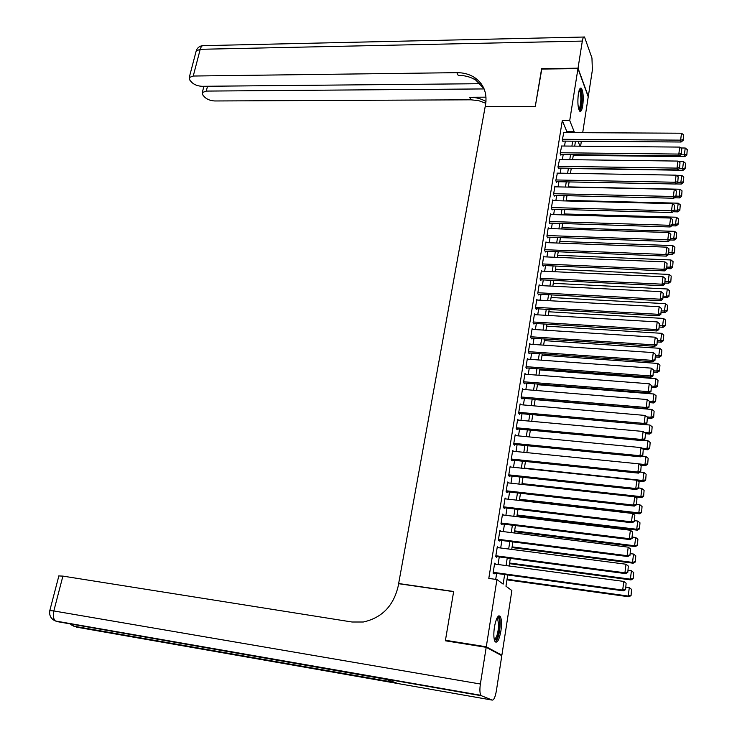 <?xml version="1.0" encoding="UTF-8"?>
<svg xmlns="http://www.w3.org/2000/svg" width="737" height="737" viewBox="0 0 737 737"><rect width="100%" height="100%" fill="white"/><g stroke="black" fill="none" stroke-linecap="round" stroke-linejoin="round"><path stroke-width="1.11" d="M494.426 627.049C496.102 618.343 498.019 614.759 500.174 616.298C501.63 618.914 501.879 623.797 500.911 630.955C499.262 639.688 497.337 643.3 495.144 641.77C493.689 639.154 493.449 634.244 494.426 627.049M578.352 93.866C579.144 89.361 580.148 87.491 581.346 88.274C583.216 91.434 583.686 97.192 582.746 105.557C581.963 110.108 580.959 111.987 579.733 111.195C577.872 108.053 577.412 102.277 578.352 93.866M447.009 641.052L445.452 640.278L453.66 591.489L398.643 583.529L485.167 106.718L535.246 106.598L541.566 69.066L577.965 68.578L588.237 96.805L582.691 132.697M581.364 141.237L580.599 146.184M507.729 574.961L505.969 586.21L511.874 590.558L501.879 655.175L486.282 646.8L496.941 579.549L503.15 584.128L504.652 574.538M500.432 654.935L501.879 655.175M495.688 564.183L494.674 563.197L493.081 573.156L494.131 573.939L494.26 573.11M498.313 547.683L497.309 546.716L495.725 556.592L496.766 557.412L496.895 556.592M500.93 531.303L499.916 530.354L498.35 540.157L499.373 541.022L499.511 540.203M500.967 523.804L629.988 539.585L629.306 538.683L630.393 530.235L502.385 514.923L503.518 515.052L502.514 514.113L500.957 523.841L501.971 524.753L502.1 523.943M506.024 498.931L505.085 498L503.546 507.655L504.541 508.613L504.67 507.802M508.512 482.919L507.636 482.016L506.107 491.597L507.102 492.592L507.222 491.791M510.99 467.037L510.17 466.153L508.65 475.66L509.636 476.692L509.755 475.899M513.449 451.284L512.685 450.408L511.183 459.842L512.151 460.911L512.27 460.128M515.9 435.641L515.181 434.784L513.689 444.144L514.647 445.259L514.767 444.475M518.332 420.118L517.66 419.27L516.176 428.565L517.125 429.717L517.245 428.943M520.755 404.714L520.119 403.876L518.645 413.098L519.585 414.295L519.705 413.521M523.159 389.422L522.561 388.602L521.096 397.759L522.026 398.984L522.146 398.22M525.555 374.249L524.974 373.438L523.528 382.521L524.449 383.793L524.569 383.028M527.922 359.186L527.379 358.394L525.942 367.404L526.854 368.703L526.973 367.956M530.29 344.234L529.765 343.451L528.337 352.406L529.24 353.742L529.359 352.995M532.63 329.402L532.132 328.619L530.714 337.509L531.607 338.882L531.727 338.136M534.961 314.671L534.491 313.907L533.081 322.723L533.957 324.123L534.076 323.396M537.273 300.051L536.822 299.286L535.421 308.048L536.296 309.485L536.407 308.757M539.567 285.532L539.134 284.786L537.752 293.473L538.609 294.947L538.729 294.22M541.852 271.124L541.437 270.387L540.064 279.01L540.912 280.521L541.022 279.802M544.118 256.817L543.722 256.089L542.349 264.657L543.197 266.186L543.307 265.477M546.366 242.62L545.988 241.893L544.634 250.396L545.463 251.971L545.573 251.262M548.604 228.516L548.236 227.807L546.891 236.245L547.711 237.848L547.831 237.139M550.825 214.522L550.475 213.813L549.139 222.196L549.949 223.827L550.06 223.127M553.026 200.621L552.695 199.92L551.359 208.239L552.17 209.907L552.28 209.216M555.219 186.83L554.897 186.129L553.579 194.393L554.371 196.088L554.482 195.397M557.393 173.121L555.772 180.639L556.564 182.361L556.665 181.68M559.549 159.524L557.955 166.986L558.729 168.736L558.839 168.054M561.695 146.009L560.12 153.425L560.894 155.203L560.995 154.53M566.679 132.614L566.836 131.591L562.294 120.546L488.797 578.416L496.941 579.549M495.706 579.383L496.646 573.441M498.065 564.505L499.271 556.905M500.69 547.987L501.879 540.507M503.288 531.598L504.467 524.228M505.877 515.338L507.028 508.079M508.438 499.207L509.571 492.058M510.981 483.196L512.104 476.148M513.505 467.304L514.61 460.367M516.011 451.532L517.098 444.706M518.498 435.889L519.567 429.155M520.967 420.357L522.017 413.724M523.417 404.945L524.449 398.413M525.84 389.643L526.863 383.212M528.254 374.46L529.258 368.132M530.649 359.389L531.644 353.152M533.026 344.428L534.003 338.292M535.384 329.577L536.343 323.534M537.724 314.837L538.673 308.886M540.055 300.199L540.986 294.339M542.358 285.68L543.28 279.903M544.652 271.253L545.555 265.578M546.928 256.937L547.812 251.345M549.185 242.722L550.06 237.222M551.423 228.617L552.289 223.2M553.653 214.605L554.5 209.271M555.864 200.694L556.693 195.452M558.056 186.885L558.876 181.726M560.231 173.177L561.041 168.091M562.395 159.56L563.188 154.558M564.542 146.037L565.325 141.117M563.833 132.596L562.267 139.966L563.031 141.771L563.142 141.099M445.452 640.278L486.282 646.8M562.294 120.546L569.719 120.555L577.965 68.578M574.003 132.651L574.16 131.628L569.719 120.555M506.061 565.583L507.249 557.964M508.659 549.019L509.838 541.52M511.238 532.593L512.399 525.205M513.79 516.287L514.933 509.009M516.333 500.11L517.457 492.942M518.848 484.062L519.963 476.996M521.354 468.133L522.441 461.178M523.832 452.325L524.91 445.47M526.292 436.636L527.351 429.883M528.742 421.067L529.783 414.415M531.165 405.608L532.188 399.067M533.57 390.269L534.583 383.83M535.956 375.05L536.96 368.703M538.332 359.942L539.309 353.696M540.682 344.944L541.649 338.79M543.022 330.056L543.97 324.004M545.343 315.289L546.274 309.319M547.637 300.613L548.568 294.745M549.931 286.057L550.834 280.272M552.197 271.603L553.091 265.91M554.445 257.25L555.329 251.649M556.684 243.007L557.55 237.498M558.904 228.866L559.752 223.44M561.106 214.826L561.944 209.483M563.298 200.888L564.118 195.627M565.463 187.041L566.274 181.864M567.619 173.296L568.42 168.211M569.765 159.653L570.549 154.641M571.894 146.11L572.667 141.172M575.486 141.191L574.713 146.129M573.377 154.678L572.594 159.689M571.258 168.248L570.466 173.352M569.121 181.919L568.31 187.106M566.974 195.692L566.145 200.952M564.809 209.566L563.971 214.909M562.626 223.532L561.778 228.958M560.424 237.6L559.567 243.118M558.213 251.768L557.338 257.379M555.984 266.039L555.09 271.741M553.736 280.419L552.833 286.205M551.479 294.901L550.557 300.779M549.194 309.485L548.264 315.454M546.9 324.188L545.951 330.25M544.588 338.992L543.63 345.146M542.257 353.898L541.28 360.153M539.908 368.924L538.922 375.28M537.549 384.069L536.536 390.518M535.163 399.316L534.141 405.866M532.768 414.682L531.727 421.334M530.345 430.168L529.295 436.921M527.913 445.765L526.835 452.619M525.453 461.482L524.366 468.446M522.975 477.318L521.879 484.393M520.488 493.283L519.364 500.46M517.973 509.368L516.84 516.655M515.439 525.573L514.288 532.971M512.888 541.907L511.718 549.415M510.317 558.37L509.129 565.988M580.001 146.184L578.011 141.218M566.836 131.591L574.16 131.628M499.797 531.101L500.939 531.248M497.189 547.416L498.332 547.563M494.564 563.851L495.715 564.008M563.446 132.596L681.504 133.213L680.62 140.141L681.089 142.011L683.135 140.426L683.567 134.825L683.135 140.426M562.746 141.099L681.089 142.011M562.377 139.293L680.62 140.141L682.95 139.68M683.567 134.825L681.504 133.213M573.285 155.295L684.83 156.622L684.369 154.825L680.776 154.788M680.841 147.971L685.235 148.017L687.253 149.602L686.829 155.083L687.253 149.602M686.654 154.365L684.369 154.825L685.235 148.017M686.829 155.083L684.83 156.622M579.411 89.674C580.94 89.84 581.714 93.203 581.723 99.762C581.401 106.303 580.47 109.656 578.941 109.831M578.692 109.058C579.899 108.035 580.618 104.94 580.839 99.762C580.876 94.944 580.36 91.876 579.31 90.577L579.125 90.448M579.66 111.121C581.032 109.5 581.834 105.713 582.064 99.762C582.119 93.792 581.493 89.997 580.185 88.366M497.318 617.431C498.875 617.044 499.677 619.439 499.714 624.626C498.949 634.907 497.18 640.066 494.407 640.084M494.232 639.366C496.655 638.113 498.129 633.258 498.663 624.81L497.595 618.509L496.968 618.067M495.292 641.945C498.055 639.32 499.686 633.341 500.193 624.009C500.22 620.121 499.778 617.514 498.866 616.187L498.627 615.92M541.787 69.066L535.274 106.469L485.195 106.589L485.591 104.387C487.277 92.825 483.61 83.871 474.591 77.532C469.46 74.244 463.536 72.613 456.811 72.668L193.251 76.031L189.234 77.551L189.925 80.259L191.694 82.286C194.282 84.764 197.765 86.1 202.141 86.303L481.15 83.696M578.029 68.182L588.301 96.427L592.373 70.107L591.958 58.02L584.524 37.016C583.63 36.445 582.903 37.808 582.322 41.088L578.029 68.182L541.631 68.679M484.108 88.928L206.277 91.084L202.279 92.576L202.924 95.128L204.628 97.072C207.125 99.458 210.524 100.757 214.835 100.969L470.98 99.808L478.746 100.665L485.775 103.244M485.978 101.522C481.178 98.675 475.733 97.247 469.644 97.256L486.015 97.164M484.043 88.762L475.955 80.259C470.851 76.97 464.936 75.349 458.23 75.395L456.811 72.668M486.199 647.316L445.369 640.785L453.633 591.654L398.616 583.695L398.1 586.495C393.411 606.026 381.83 617.864 363.35 622L352.065 622.01L62.903 576.113L53.819 610.955L480.377 684.01L486.199 647.316L501.805 655.672L496.36 690.891C495.255 697.018 493.891 700.086 492.261 700.104L481.399 695.737L56.436 621.475L386.206 679.348L396.792 683.116L76.574 627.15L492.261 700.104M480.377 684.01C479.612 689.519 479.778 693.287 480.883 695.304L481.399 695.737M58.859 575.938L62.903 576.113M561.299 146.009L679.717 147.096L678.823 154.07L679.311 155.912L681.356 154.337L681.789 148.717L681.356 154.337M560.599 154.53L679.311 155.912M560.221 152.752L678.823 154.07L681.163 153.6M681.789 148.717L679.717 147.096M559.143 159.514L677.92 161.081L677.017 168.11L677.506 169.915L679.56 168.349L679.993 162.702L679.56 168.349M558.425 168.054L677.506 169.915M558.056 166.304L677.017 168.11L679.367 167.621M679.993 162.702L677.92 161.081M556.969 173.121L676.105 175.166L675.193 182.242L675.691 184.02L677.754 182.463L678.187 176.797L677.754 182.463M556.242 181.671L675.691 184.02M555.882 179.957L675.193 182.242L677.552 181.753M678.187 176.797L676.105 175.166M554.786 186.82L674.281 189.354L673.36 196.484L673.867 198.225L675.93 196.687L676.373 190.994L675.93 196.687M554.04 195.388L673.867 198.225M553.68 193.702L673.36 196.484L675.728 195.987M676.373 190.994L674.281 189.354M571.212 168.524L683.088 170.284L682.628 168.524L679.403 168.469M678.584 161.596L683.503 161.661L685.53 163.255L685.106 168.755L685.53 163.255M684.922 168.054L682.628 168.524L683.503 161.661M685.106 168.755L683.088 170.284M675.801 183.937L681.347 184.047L680.868 182.315L677.782 182.251M676.299 175.314L681.753 175.406L683.789 177L683.356 182.527L683.789 177M683.171 181.836L680.868 182.315L681.753 175.406M683.356 182.527L681.347 184.047M674.456 197.783L679.578 197.912L679.109 196.208L676.004 196.134M568.347 186.885L679.993 189.243L682.029 190.846L681.605 196.401L682.029 190.846M681.412 195.72L679.109 196.208L679.993 189.243M681.605 196.401L679.578 197.912M673.111 211.74L677.81 211.869L677.321 210.192L674.217 210.109M566.237 200.372L678.215 203.191L680.26 204.794L679.836 210.367L680.26 204.794M679.643 209.704L677.321 210.192L678.215 203.191M679.836 210.367L677.81 211.869M552.584 200.611L672.439 203.642L671.518 210.828L672.024 212.542L674.097 211.012L674.539 205.291L674.097 211.012M551.829 209.197L672.024 212.542M551.469 207.548L671.518 210.828L673.894 210.321M674.539 205.291L672.439 203.642M671.766 225.798L676.022 225.927L675.534 224.288L672.411 224.195M564.118 213.96L676.428 217.231L678.482 218.843L678.049 224.444L678.482 218.843M677.856 223.781L675.534 224.288L676.428 217.231M678.049 224.444L676.022 225.927M550.364 214.513L670.587 218.041L669.657 225.282L670.173 226.959L672.245 225.439L672.697 219.7L672.245 225.439M549.59 223.118L670.173 226.959M549.249 221.496L669.657 225.282L672.043 224.767M672.697 219.7L670.587 218.041M670.394 239.958L674.217 240.096L673.729 238.484L670.596 238.373M561.981 227.641L674.631 231.372L676.695 232.993L676.253 238.613L676.695 232.993M676.059 237.968L673.729 238.484L674.631 231.372M676.253 238.613L674.217 240.096M548.125 228.507L668.717 232.551L667.777 239.838L668.302 241.487L670.384 239.976L670.836 234.209L670.384 239.976M547.342 237.13L668.302 241.487M547.001 235.536L667.777 239.838L670.182 239.313M670.836 234.209L668.717 232.551M668.56 254.21L672.411 254.357L671.904 252.782L668.763 252.662M559.825 241.414L672.817 245.624L674.889 247.245L674.447 252.892L674.889 247.245M674.254 252.266L671.904 252.782L672.817 245.624M674.447 252.892L672.411 254.357M545.877 242.602L666.838 247.162L665.889 254.514L666.423 256.126L668.514 254.624L668.956 248.83L668.514 254.624M545.076 251.243L666.423 256.126M544.744 249.686L665.889 254.514L668.302 253.979M668.956 248.83L666.838 247.162M666.727 268.563L670.578 268.729L670.071 267.19L666.921 267.052M557.66 255.288L670.992 259.968L673.065 261.607L672.632 267.273L673.065 261.607M672.43 266.656L670.071 267.19L670.992 259.968M672.632 267.273L670.578 268.729M543.611 256.798L664.94 261.884L663.991 269.291L664.525 270.875L666.626 269.383L667.068 263.57L666.626 269.383M542.791 265.458L664.525 270.875M542.469 263.938L663.991 269.291L666.405 268.747M667.068 263.57L664.94 261.884M664.875 283.026L668.745 283.211L668.229 281.691L665.06 281.543M555.477 269.263L669.15 274.431L671.232 276.071L670.79 281.764L671.232 276.071M670.587 281.156L668.229 281.691L669.15 274.431M670.79 281.764L668.745 283.211M541.327 271.105L663.033 276.725L662.075 284.178L662.618 285.726L664.719 284.252L665.17 278.411L664.719 284.252M540.488 279.774L662.618 285.726M540.175 278.291L662.075 284.178L664.498 283.625M665.17 278.411L663.033 276.725M663.005 297.591L666.884 297.794L666.368 296.311L663.189 296.145M553.284 283.33L667.298 288.987L669.389 290.636L668.947 296.357L669.389 290.636M668.735 295.767L666.368 296.311L667.298 288.987M668.947 296.357L666.884 297.794M539.023 285.505L661.107 291.668L660.14 299.185L660.693 300.696L662.803 299.231L663.254 293.363L662.803 299.231M538.167 294.192L660.693 300.696M537.863 292.746L660.14 299.185L662.581 298.623M663.254 293.363L661.107 291.668M661.126 312.258L665.023 312.479L664.488 311.032L661.31 310.857M551.064 297.499L665.428 303.662L667.529 305.321L667.086 311.06L667.529 305.321M666.874 310.48L664.488 311.032L665.428 303.662M667.086 311.06L665.023 312.479M536.702 300.014L659.173 306.73L658.196 314.303L658.758 315.777L660.868 314.321L661.319 308.425L660.868 314.321M535.836 308.72L658.758 315.777M535.541 307.311L658.196 314.303L660.647 313.732M661.319 308.425L659.173 306.73M659.237 327.044L663.143 327.283L662.6 325.874L659.412 325.68M548.835 311.779L663.549 318.439L665.658 320.107L665.207 325.874L665.658 320.107M664.995 325.303L662.6 325.874L663.549 318.439M665.207 325.874L663.143 327.283M534.371 314.635L657.22 321.903L656.234 329.531L656.805 330.968L658.915 329.531L659.375 323.607L658.915 329.531M533.477 323.359L656.805 330.968M533.201 321.986L656.234 329.531L658.694 328.951M659.375 323.607L657.22 321.903M657.33 341.94L661.246 342.189L660.702 340.816L657.496 340.605M546.596 326.15L661.651 333.327L663.77 335.003L663.318 340.789L663.77 335.003M663.107 340.236L660.702 340.816L661.651 333.327M663.318 340.789L661.246 342.189M532.022 329.365L655.248 337.196L654.263 344.888L654.834 346.289L656.953 344.852L657.413 338.909L656.953 344.852M531.101 338.099L654.834 346.289M530.833 336.763L654.263 344.888L656.731 344.29M657.413 338.909L655.248 337.196M655.405 356.938L659.339 357.215L658.786 355.87L655.571 355.649M544.33 340.632L659.744 348.325L661.863 350.011L661.421 355.824L661.863 350.011M661.2 355.289L658.786 355.87L659.744 348.325M661.421 355.824L659.339 357.215M529.645 344.197L653.268 352.599L652.263 360.356L652.853 361.71L654.981 360.292L655.442 354.322L654.981 360.292M528.705 352.949L652.853 361.71M528.457 351.65L652.263 360.356L654.751 359.748M655.442 354.322L653.268 352.599M653.47 372.056L657.413 372.342L656.851 371.043L653.636 370.803M542.054 355.216L657.819 363.442L659.956 365.128L659.495 370.969L659.956 365.128M659.274 370.444L656.851 371.043L657.819 363.442M659.495 370.969L657.413 372.342M527.259 359.14L651.268 368.132L650.264 375.934L650.854 377.261L652.982 375.861L653.452 369.863L652.982 375.861M526.292 367.901L650.854 377.261M526.061 366.658L650.264 375.934L652.752 375.326M653.452 369.863L651.268 368.132M651.526 387.284L655.479 387.588L654.907 386.326L651.674 386.077M539.76 369.91L655.884 378.671L658.021 380.366L657.57 386.225L658.021 380.366M657.34 385.718L654.907 386.326L655.884 378.671M657.57 386.225L655.479 387.588M524.855 374.193L649.251 383.774L648.238 391.642L648.836 392.932L650.974 391.54L651.444 385.515L650.974 391.54M523.85 382.973L648.836 392.932M523.648 381.766L648.238 391.642L650.743 391.025M651.444 385.515L649.251 383.774M649.555 402.623L653.526 402.955L652.945 401.729L649.5 401.444M537.448 384.714L653.931 394.009L656.077 395.714L655.617 401.601L656.077 395.714M655.396 401.112L652.945 401.729L653.931 394.009M655.617 401.601L653.526 402.955M522.432 389.366L647.224 399.546L646.202 407.478L646.81 408.722L648.956 407.34L649.426 401.287L648.956 407.34M521.4 398.155L646.81 408.722M521.216 396.994L646.202 407.478L648.717 406.842M649.426 401.287L647.224 399.546M647.574 418.091L651.554 418.432L650.974 417.243L647.022 416.902M535.117 399.62L651.959 409.468L654.115 411.172L653.664 417.096L654.115 411.172M653.433 416.617L650.974 417.243L651.959 409.468M653.664 417.096L651.554 418.432M519.99 404.65L645.179 415.438L644.147 423.425L644.764 424.632L646.911 423.268L647.39 417.188L646.911 423.268M518.922 413.457L644.764 424.632M518.765 412.333L644.147 423.425L646.671 422.78M647.39 417.188L645.179 415.438M645.584 433.688L644.857 439.316L645.584 433.688L649.573 434.029L648.984 432.877L644.387 432.462M644.838 424.586L649.979 425.046L652.144 426.76L651.683 432.702L652.144 426.76M651.453 432.241L648.984 432.877L649.979 425.046M651.683 432.702L649.573 434.029M517.54 420.044L643.115 431.449L642.074 439.51L642.701 440.671L644.857 439.316M516.425 428.86L642.701 440.671M516.296 427.782L642.074 439.51L644.608 438.847M645.336 433.209L643.115 431.449M643.226 449.33L647.574 449.745L646.975 448.63L641.715 448.133M643.29 440.302L647.989 440.744L650.154 442.458L649.693 448.437L650.154 442.458M649.454 447.985L646.975 448.63L647.989 440.744M649.693 448.437L647.574 449.745M515.062 435.558L641.033 447.589L639.992 455.715L640.628 456.829L642.784 455.494L643.263 449.358L642.784 455.494M513.901 444.393L640.628 456.829M513.809 443.361L639.992 455.715L642.535 455.042M643.263 449.358L641.033 447.589M640.462 465.065L645.566 465.581L644.958 464.513L639.007 463.914M641.743 456.139L645.971 456.553L648.155 458.285L647.685 464.282L648.155 458.285M647.445 463.849L644.958 464.513L645.971 456.553M647.685 464.282L645.566 465.581M512.565 451.191L638.942 463.859L637.892 472.039L638.528 473.126L640.702 471.8L641.181 465.637L640.702 471.8M511.358 460.035L638.528 473.126M511.303 459.05L637.892 472.039L640.444 471.367M641.181 465.637L638.942 463.859M637.671 480.92L643.539 481.537L642.922 480.506L524.422 468.078M640.195 472.104L643.945 472.491L646.128 474.232L645.658 480.257L646.128 474.232M645.419 479.842L642.922 480.506L643.945 472.491M645.658 480.257L643.539 481.537M510.041 466.945L636.832 480.257L635.773 488.502L636.418 489.543L638.592 488.235L639.08 482.044L638.334 487.811L641.899 488.557L644.092 490.298L643.622 496.351L644.092 490.298M508.788 475.798L636.418 489.543M508.779 474.858L635.773 488.502L638.334 487.811M639.08 482.044L636.832 480.257M634.833 496.885L641.494 497.622L640.868 496.627L521.999 483.601M643.383 495.955L640.868 496.627L641.899 488.557M643.622 496.351L641.494 497.622M507.507 482.818L634.704 496.784L633.636 505.094L634.29 506.089L636.473 504.79L636.961 498.581L636.473 504.79M506.19 491.671L634.29 506.089M506.236 490.796L633.636 505.094L636.215 504.394M636.961 498.581L634.704 496.784M519.428 500.073L639.43 513.827L638.804 512.878L519.557 499.244M636.528 504.366L639.836 504.734L642.047 506.494L641.568 512.574L642.047 506.494M641.319 512.187L638.804 512.878L639.836 504.734M641.568 512.574L639.43 513.827M504.956 498.811L632.558 513.44L631.48 521.824L632.153 522.773L634.336 521.492L634.824 515.246L634.336 521.492M503.564 507.673L632.153 522.773M503.675 506.853L631.48 521.824L634.069 521.105M634.824 515.246L632.558 513.44M516.969 515.789L637.358 530.161L636.722 529.258L517.098 515.006M634.437 520.663L637.763 521.05L639.974 522.809L639.504 528.917L639.974 522.809M639.246 528.558L636.722 529.258L637.763 521.05M639.504 528.917L637.358 530.161M501.086 523.03L629.306 538.683L632.18 538.323L632.668 532.05L631.913 537.955M632.668 532.05L630.393 530.235M629.988 539.585L632.18 538.323M514.5 531.626L635.266 546.614L634.621 545.758L514.61 530.889M632.337 537.089L635.672 537.485L637.892 539.263L637.413 545.389L637.892 539.263M637.155 545.048L634.621 545.758L635.672 537.485M637.413 545.389L635.266 546.614M499.787 531.165L628.219 547.158L627.123 555.68L627.804 556.536L630.006 555.283L630.504 548.982L630.006 555.283M498.369 540.055L627.804 556.536M498.479 539.337L627.123 555.68L629.739 554.943M630.504 548.982L628.219 547.158M512.003 547.582L633.157 563.206L632.503 562.386L512.114 546.891M630.218 553.634L633.562 554.058L635.791 555.836L635.312 561.999L635.791 555.836M635.054 561.668L632.503 562.386L633.562 554.058M635.312 561.999L633.157 563.206M497.171 547.536L626.017 564.229L624.921 572.806L625.612 573.616L627.813 572.382L628.311 566.053L627.813 572.382M495.752 556.444L625.612 573.616M495.863 555.762L624.921 572.806L627.546 572.059M628.311 566.053L626.017 564.229M509.497 563.658L631.029 579.927L630.365 579.153L509.599 563.013M628.081 570.318L631.434 570.76L633.673 572.538L633.194 578.729L633.673 572.538M632.936 578.416L630.365 579.153L631.434 570.76M633.194 578.729L631.029 579.927M494.536 564.026L623.806 581.429L622.691 590.079L623.401 590.844L625.612 589.628L626.109 583.262L625.612 589.628M493.117 572.953L623.401 590.844M493.21 572.327L622.691 590.079L625.326 589.324M626.109 583.262L623.806 581.429M506.964 579.853L628.891 596.777L628.219 596.049L507.056 579.254M625.925 587.131L629.297 587.592L631.545 589.379L631.056 595.597L631.545 589.379M630.789 595.303L628.219 596.049L629.297 587.592M631.056 595.597L628.891 596.777M469.644 97.256L470.98 99.808M582.322 41.088L200.215 49.305L193.251 76.031M207.521 86.257L206.277 91.084M196.005 51.701L196.208 50.908L200.215 49.305C201.081 46.385 202.371 45.16 204.103 45.639L583.722 37.034M71.305 624.875L74.603 626.597L72.41 624.497M53.092 619.734L55.478 621.005C53.331 619.043 52.788 615.69 53.819 610.955L49.794 610.586M496.812 618.389L497.595 618.509M475.955 80.259L474.591 77.532M203.891 86.284L202.279 92.576M202.712 45.63C199.451 46.044 197.286 47.804 196.208 50.908L189.234 77.551M395.069 682.508L73.718 626.164L70.476 624.156M58.896 575.781L49.821 610.476C49.02 615.441 50.908 618.951 55.478 621.005L480.883 695.304"/></g></svg>
